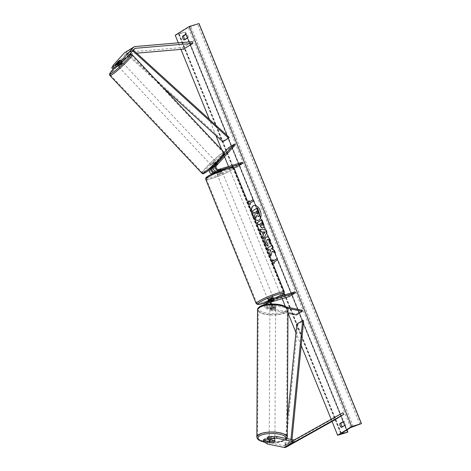 <?xml version="1.0" encoding="UTF-8"?>
<svg xmlns="http://www.w3.org/2000/svg" width="471" height="471" viewBox="0 0 471 471"><rect width="100%" height="100%" fill="white"/><g stroke="black" fill="none" stroke-linecap="round" stroke-linejoin="round"><path stroke-width="0.35" stroke-dasharray="2.35 1.77" d="M116.731 66.817L121.477 61.571A2.861 0.389 -42.2 0 0 121.471 61.46A2.861 0.389 -42.2 0 0 120.906 61.66A2.861 0.389 -42.2 0 0 119.251 62.949L118.139 61.725M119.251 62.949L116.237 66.276M112.958 69.155L114.659 66.281L125.345 54.477A1.831 1.466 -121.7 0 1 125.598 54.265A1.831 1.466 -121.7 0 1 125.881 54.136A1.831 1.466 -121.7 0 1 126.134 54.088L136.714 53.182M124.632 52.705A3.662 2.926 -121.7 0 1 125.192 52.452A3.662 2.926 -121.7 0 1 125.71 52.358L183.101 47.436L192.48 41.636M114.659 66.281L113.44 64.933M183.531 49.167L183.101 47.436M121.477 61.571L120.258 60.229M267.24 437.477L274.74 439.013A2.861 1.036 -0.7 0 1 274.887 439.343A2.861 1.036 -0.7 0 1 274.487 439.879A2.861 1.036 -0.7 0 1 272.515 440.391L269.194 439.714M274.74 439.013L274.758 440.721M263.466 439.808L267.34 442.275L284.219 445.743A1.831 1.466 58.3 0 0 284.884 445.719A1.831 1.466 58.3 0 0 285.12 445.619L333.515 418.536L334.434 420.12M267.34 442.275L267.357 443.982M333.515 418.536L342.894 412.737M272.515 440.391L272.532 441.922M266.698 304.401A2.29 1.831 58.3 0 0 268.682 306.709L273.268 307.645A2.861 1.036 179.3 0 0 275.241 307.139A2.861 1.036 179.3 0 0 275.647 306.597A2.861 1.036 179.3 0 0 275.494 306.274L275.506 307.339A2.861 1.036 -0.7 0 1 275.659 307.663A2.861 1.036 -0.7 0 1 275.252 308.205A2.861 1.036 -0.7 0 1 273.28 308.717L268.694 307.775A3.438 2.744 58.3 0 1 265.756 304.56M268.311 304.201A3.438 2.744 -121.7 0 0 270.919 306.397L275.506 307.339M270.731 304.025A3.438 2.744 58.3 0 0 272.738 305.273L287.487 308.299M263.884 304.961A3.438 2.744 58.3 0 0 266.874 308.899L287.975 313.233M289.377 296.512L288.947 295.458L265.556 302.535A3.438 2.744 58.3 0 0 265.032 302.776M266.851 303.33L265.98 303.589A2.29 1.831 58.3 0 0 265.632 303.748A2.29 1.831 58.3 0 0 264.979 305.991A2.29 1.831 58.3 0 0 266.863 307.828L296.436 313.904L296.447 314.969M296.436 313.904L302.3 310.277M275.494 306.274L270.907 305.332A2.29 1.831 -121.7 0 1 269.023 303.489A2.29 1.831 -121.7 0 1 269.677 301.246A2.29 1.831 -121.7 0 1 270.024 301.087L270.896 300.828M272.132 303.983A2.29 1.831 58.3 0 0 272.727 304.207L286.15 306.962M270.731 301.581L267.934 302.423M270.784 302.141L267.958 302.994M288.947 295.458L294.811 291.837M268.264 301.146L271.467 300.174A2.861 0.359 157.9 0 0 273.798 298.844A2.861 0.359 157.9 0 0 273.698 298.797L269.6 300.039L271.414 298.914M269.076 300.274A3.438 2.744 -121.7 0 1 269.6 300.039M273.268 307.645L273.28 308.717M271.891 301.21L271.467 300.174M274.122 299.85L273.698 298.797M214.411 164.856L216.572 162.466A2.861 0.312 136.7 0 1 214.411 164.856L215.347 165.851A2.861 0.312 136.7 0 1 213.858 167.075A2.861 0.312 136.7 0 1 213.328 167.317L215.312 164.927A2.861 0.389 137.8 0 1 216.972 163.637A2.861 0.389 137.8 0 1 217.537 163.431A2.861 0.389 137.8 0 1 217.537 163.549L214.641 166.758A2.29 1.831 58.3 0 0 214.617 169.419A2.29 1.831 58.3 0 0 217.019 170.543L221.117 169.301A2.861 0.359 -22.1 0 1 221.217 169.348A2.861 0.359 -22.1 0 1 218.885 170.679L215.906 171.503A2.861 0.359 157.9 0 0 215.971 171.544L216.483 172.81L219.557 171.88A2.861 0.359 -22.1 0 1 217.608 172.598A2.861 0.359 -22.1 0 1 216.483 172.81M214.535 165.186L216.778 162.707A2.861 0.389 -42.2 0 0 216.772 162.595A2.861 0.389 -42.2 0 0 216.207 162.795A2.861 0.389 -42.2 0 0 214.552 164.085L211.65 167.293A3.438 2.744 -121.7 0 0 211.108 168.271M215.312 164.927L214.552 164.085M209.189 169.884A3.438 2.744 -121.7 0 1 209.83 168.418L224.231 152.504M233.963 167.876L213.398 174.099L215.218 172.975A3.438 2.744 -121.7 0 1 213.899 172.998M213.398 174.099A3.438 2.744 -121.7 0 1 211.762 174.035M236.795 167.022L236.365 165.969L212.974 173.045A2.29 1.831 -121.7 0 1 210.572 171.921A2.29 1.831 -121.7 0 1 210.596 169.26L229.306 148.577L228.547 147.741M229.306 148.577L235.17 144.956M230.496 167.075L221.812 169.701M236.365 165.969L242.229 162.342M215.218 172.975L219.315 171.732A2.861 0.359 157.9 0 0 221.641 170.402A2.861 0.359 157.9 0 0 221.541 170.355L217.443 171.597L218.256 171.097M216.825 171.697A3.438 2.744 58.3 0 0 217.443 171.597M218.885 170.679L219.315 171.732M221.117 169.301L221.541 170.355M217.537 163.549L216.778 162.707M217.949 173.44A2.861 0.359 157.9 0 0 220.734 172.345A2.861 0.359 157.9 0 0 222.071 171.456A2.861 0.359 157.9 0 0 220.881 171.627A2.861 0.359 157.9 0 0 218.102 172.722A2.861 0.359 157.9 0 0 216.766 173.611A2.861 0.359 157.9 0 0 217.949 173.44M216.766 173.611L215.906 171.503A2.861 0.359 157.9 0 1 218.079 170.243L218.591 171.503A2.861 0.359 -22.1 0 1 220.54 170.785A2.861 0.359 -22.1 0 1 221.67 170.573L221.152 169.313A2.861 0.359 157.9 0 1 221.217 169.348L221.641 170.402M215.971 171.544L219.044 170.614A2.861 0.359 157.9 0 0 221.217 169.348L222.071 171.456M218.079 170.243L221.152 169.313M219.044 170.614L219.557 171.88M268.064 299.945A2.861 0.359 157.9 0 0 269.253 299.774A2.861 0.359 157.9 0 0 272.032 298.679A2.861 0.359 157.9 0 0 273.368 297.79L273.798 298.844M272.055 301.163L271.537 299.897A2.861 0.359 -22.1 0 1 269.595 300.616A2.861 0.359 -22.1 0 1 268.464 300.828L268.976 302.094A2.861 0.359 157.9 0 1 268.917 302.052A2.861 0.359 157.9 0 1 270.872 300.881M271.084 300.769L270.578 299.521A2.861 0.359 -22.1 0 1 272.521 298.802A2.861 0.359 -22.1 0 1 273.651 298.59L274.163 299.856M270.731 301.558L268.976 302.094M221.67 170.573L218.591 171.503M268.464 300.828L271.537 299.897M273.651 298.59L270.578 299.521M271.755 296.907A2.861 0.359 157.9 0 0 268.97 298.002A2.861 0.359 157.9 0 0 267.634 298.891A2.861 0.359 157.9 0 0 268.823 298.72A2.861 0.359 157.9 0 0 271.602 297.625A2.861 0.359 157.9 0 0 272.939 296.736A2.861 0.359 157.9 0 0 271.755 296.907M218.379 174.494A2.861 0.359 -22.1 0 1 217.19 174.664A2.861 0.359 -22.1 0 1 218.526 173.775A2.861 0.359 -22.1 0 1 221.311 172.68A2.861 0.359 -22.1 0 1 222.495 172.51A2.861 0.359 -22.1 0 1 221.164 173.399A2.861 0.359 -22.1 0 1 218.379 174.494M227.263 168.995A14.501 1.813 -22.1 0 1 233.28 168.129A14.501 1.813 -22.1 0 1 226.51 172.627A14.501 1.813 -22.1 0 1 212.421 178.173A14.501 1.813 -22.1 0 1 206.41 179.039A14.501 1.813 -22.1 0 1 213.18 174.547A14.501 1.813 -22.1 0 1 227.263 168.995M262.865 302.406A14.501 1.813 157.9 0 0 276.954 296.854A14.501 1.813 157.9 0 0 283.725 292.361A14.501 1.813 157.9 0 0 277.707 293.227A14.501 1.813 157.9 0 0 263.619 298.773A14.501 1.813 157.9 0 0 256.854 303.271A14.501 1.813 157.9 0 0 262.865 302.406M116.096 64.05L118.127 66.205A2.861 0.312 136.7 0 1 119.357 64.633A2.861 0.312 136.7 0 1 121.765 62.525A2.861 0.312 136.7 0 1 122.295 62.278L120.264 60.123A2.861 0.312 136.7 0 1 120.27 60.194L120.264 60.206M117.497 65.475A2.861 0.312 136.7 0 1 119.658 63.085L117.497 65.475L116.09 63.985M118.25 61.595L119.658 63.085M119.74 60.37A2.861 0.312 136.7 0 1 120.264 60.123L121.471 61.46M121.677 61.683A2.861 0.312 136.7 0 1 119.516 64.074L121.677 61.683L120.27 60.194M118.121 62.59L119.516 64.074M215.412 161.977A2.861 0.312 136.7 0 1 215.942 161.736A2.861 0.312 136.7 0 1 214.705 163.307A2.861 0.312 136.7 0 1 212.297 165.415A2.861 0.312 136.7 0 1 211.767 165.662A2.861 0.312 136.7 0 1 213.004 164.091A2.861 0.312 136.7 0 1 215.412 161.977M214.546 163.867L212.386 166.257A2.861 0.312 136.7 0 1 214.546 163.867L215.482 164.862A2.861 0.312 136.7 0 1 216.972 163.637A2.861 0.312 136.7 0 1 217.502 163.396A2.861 0.312 136.7 0 1 217.508 163.461L216.572 162.466M212.386 166.257L213.322 167.252A2.861 0.312 136.7 0 0 213.328 167.317M215.482 164.862L213.322 167.252M215.347 165.851L217.508 163.461M211.52 164.591A2.861 0.312 136.7 0 1 210.99 164.832A2.861 0.312 136.7 0 1 212.221 163.26A2.861 0.312 136.7 0 1 214.629 161.153A2.861 0.312 136.7 0 1 215.159 160.905A2.861 0.312 136.7 0 1 213.928 162.477A2.861 0.312 136.7 0 1 211.52 164.591M122.548 63.349A2.861 0.312 -43.3 0 0 120.14 65.463A2.861 0.312 -43.3 0 0 118.91 67.035A2.861 0.312 -43.3 0 0 119.434 66.794A2.861 0.312 -43.3 0 0 121.842 64.68A2.861 0.312 -43.3 0 0 123.078 63.108A2.861 0.312 -43.3 0 0 122.548 63.349M113.111 73.782A14.501 1.59 -43.3 0 0 125.304 63.09A14.501 1.59 -43.3 0 0 131.55 55.131A14.501 1.59 -43.3 0 0 128.871 56.361A14.501 1.59 -43.3 0 0 116.678 67.053A14.501 1.59 -43.3 0 0 110.438 75.013A14.501 1.59 -43.3 0 0 113.111 73.782M220.952 154.158A14.501 1.59 136.7 0 1 223.631 152.928A14.501 1.59 136.7 0 1 217.384 160.888A14.501 1.59 136.7 0 1 205.191 171.579A14.501 1.59 136.7 0 1 202.518 172.81A14.501 1.59 136.7 0 1 208.765 164.856A14.501 1.59 136.7 0 1 220.952 154.158M258.479 220.263A7.724 4.545 -106.8 0 0 258.567 220.234A7.724 4.545 -106.8 0 0 260.286 210.396A7.724 4.545 -106.8 0 0 254.099 205.444A7.724 4.545 -106.8 0 0 254.01 205.474M251.443 210.914A7.724 4.545 -106.8 0 0 252.379 215.288A7.724 4.545 -106.8 0 0 254.658 218.827M251.261 210.478A7.724 4.545 -106.8 0 0 252.203 215.341A7.724 4.545 -106.8 0 0 254.799 219.18M332.043 421.457L331.166 419.296M301.204 345.508L295.953 332.579M288.105 313.256L285.344 306.456M282.194 298.685L281.093 295.982M281.069 295.923L228.512 166.493M224.537 156.702L221.77 149.884M215.953 135.571L209.365 119.34M180.964 49.39L178.309 42.849M248.17 202.854L247.899 203.619L248.558 203.813M272.497 262.765L271.844 262.577L272.108 261.811M343.153 421.969L344.113 421.38A2.861 1.684 73.2 0 1 345.649 425.166L342.6 427.056A2.861 1.684 73.2 0 1 342.323 426.838M342.6 427.056L341.363 427.427M185.003 39.411A2.861 1.684 -106.8 0 0 185.286 39.629L184.043 40.006M199.015 23.55L188.282 27.501L178.668 33.447L184.95 32.252L175.2 35.201M185.286 39.629L188.335 37.745A2.861 1.684 -106.8 0 0 186.793 33.953L185.833 34.548M347.392 432.307L184.95 32.252M186.793 33.953L185.556 34.33M188.335 37.745L187.093 38.116M345.649 425.166L344.407 425.543M344.113 421.38L342.87 421.751M258.803 216.413L256.595 215.777M254.893 212.392L255.47 213.316L254.734 215.895L255.835 218.597M253.628 213.169L252.68 210.831L257.378 207.923M253.168 199.627L253.504 200.946M250.448 204.261L249.983 203.119M250.166 203.066L253.681 200.893M248.252 203.066L247.899 203.619M248.082 203.566L248.511 203.69M249.648 201.8L248.959 200.593M272.45 262.647L271.844 262.577M272.02 262.518L272.191 262.017M273.074 259.497L273.592 260.757M273.928 262.076L277.443 259.898M277.619 259.845L277.107 258.585M274.104 262.023L274.44 263.336M270.907 255.841L270.825 256.136M271.002 256.077L272.338 251.131M268.658 250.307L269.871 249.553M275.647 253.068L274.528 250.301L271.443 248.582L273.351 247.405L272.22 245.126M261.923 219.763L263.548 223.272C264.425 225.521 264.349 227.028 263.324 227.793L262.9 227.97M259.68 224.066L258.167 224.95M261.941 222.671L260.699 223.437L261.152 224.543L262.3 225.503M266.227 237.09C267.805 236.365 269.218 237.343 270.466 240.022L270.76 244.255M267.369 239.409L266.769 242.282L267.928 243.884M268.105 243.831L267.946 246.068M260.11 229.247L266.074 229.966M266.25 229.907L266.98 232.197M267.157 232.144L263.731 238.667M263.454 231.832L264.219 233.71M257.572 214.175L257.825 212.492L257.025 211.014M274.522 438.713A2.861 0.966 -179.7 0 0 274.929 438.224A2.861 0.966 -179.7 0 0 272.827 437.288A2.861 0.966 -179.7 0 0 269.606 437.706A2.861 0.966 -179.7 0 0 269.2 438.195A2.861 0.966 -179.7 0 0 271.302 439.137A2.861 0.966 -179.7 0 0 274.522 438.713M274.511 441.521A2.861 0.966 -179.7 0 0 274.911 441.033A2.861 0.966 -179.7 0 0 274.811 440.774L274.823 438.831A2.861 0.966 -179.7 0 0 271.408 438.13L274.823 438.831M271.396 440.032L271.408 438.13M272.697 441.957L272.709 440.014L269.294 439.313A2.861 0.966 -179.7 0 0 272.709 440.014M269.294 439.313L269.288 441.256M275.229 309.294A2.861 0.966 -179.7 0 0 275.635 308.805A2.861 0.966 -179.7 0 0 273.533 307.863A2.861 0.966 -179.7 0 0 270.307 308.281A2.861 0.966 -179.7 0 0 269.907 308.77A2.861 0.966 -179.7 0 0 272.008 309.712A2.861 0.966 -179.7 0 0 275.229 309.294M273.427 308.864L270.013 308.164A2.861 0.966 -179.7 0 0 273.427 308.864L273.433 307.575A2.861 0.966 -179.7 0 0 275.241 307.139A2.861 0.966 -179.7 0 0 275.647 306.645A2.861 0.966 -179.7 0 0 275.541 306.391L275.535 307.687A2.861 0.966 -179.7 0 0 272.12 306.986L275.535 307.687M269.907 308.77L269.918 306.615A2.861 0.966 -179.7 0 1 270.319 306.126A2.861 0.966 -179.7 0 1 272.132 305.691L272.12 306.986M269.918 306.615A2.861 0.966 -179.7 0 0 270.018 306.874L270.013 308.164M273.433 307.575L270.018 306.874M272.132 305.691L275.541 306.391M275.223 310.371A2.861 0.966 -179.7 0 0 275.629 309.883A2.861 0.966 -179.7 0 0 273.527 308.941A2.861 0.966 -179.7 0 0 270.301 309.365A2.861 0.966 -179.7 0 0 269.901 309.853A2.861 0.966 -179.7 0 0 272.002 310.789A2.861 0.966 -179.7 0 0 275.223 310.371M269.612 436.629A2.861 0.966 0.3 0 1 272.833 436.205A2.861 0.966 0.3 0 1 274.934 437.147A2.861 0.966 0.3 0 1 274.528 437.636A2.861 0.966 0.3 0 1 271.308 438.059A2.861 0.966 0.3 0 1 269.206 437.117A2.861 0.966 0.3 0 1 269.612 436.629M259.615 434.574A14.501 4.875 0.3 0 1 275.929 432.449A14.501 4.875 0.3 0 1 286.568 437.212A14.501 4.875 0.3 0 1 284.525 439.69A14.501 4.875 0.3 0 1 268.205 441.816A14.501 4.875 0.3 0 1 257.572 437.053A14.501 4.875 0.3 0 1 259.615 434.574M260.31 307.31A14.501 4.875 -179.7 0 0 258.267 309.788A14.501 4.875 -179.7 0 0 268.9 314.551A14.501 4.875 -179.7 0 0 285.22 312.426A14.501 4.875 -179.7 0 0 287.263 309.947A14.501 4.875 -179.7 0 0 276.624 305.184A14.501 4.875 -179.7 0 0 260.31 307.31M222.759 141.765L223.289 140.982L127.099 53.388L132.963 49.767L133.387 50.15M223.289 140.982L229.147 137.355M127.099 53.388L126.569 54.171L132.433 50.544L132.763 50.844M126.569 54.171L162.183 86.599M132.963 49.767L132.433 50.544M291.979 439.608L291.837 441.027L285.979 444.653L297.766 324.401L303.63 320.775M296.789 324.072L297.766 324.401M285.979 444.653L284.996 444.33L290.86 440.703L290.99 439.408M284.996 444.33L287.398 419.879M291.837 441.027L290.86 440.703M125.345 54.477L134.724 48.678M125.71 52.358L135.089 46.552M126.134 54.088L134.512 48.907M284.219 445.743L293.598 439.943M285.12 445.619L294.499 439.82M270.919 306.397L272.738 305.273M266.874 308.899L268.694 307.775M265.556 302.535L267.369 301.416M266.863 307.828L268.682 306.709M265.98 303.589L267.151 302.865M270.907 305.332L272.727 304.207M270.024 301.087L271.196 300.363M209.83 168.418L211.65 167.293M212.974 173.045L214.788 171.921M210.596 169.26L212.409 168.135M214.641 166.758L216.454 165.633M217.019 170.543L218.832 169.419M226.628 168.076A14.089 1.76 -22.1 0 1 230.319 169.236A14.089 1.76 -22.1 0 1 212.209 176.99A14.089 1.76 -22.1 0 1 206.734 178.05M205.733 179.316A15.231 1.908 157.9 0 0 212.05 178.409A15.231 1.908 157.9 0 0 226.851 172.58A15.231 1.908 157.9 0 0 233.957 167.859M284.402 292.085A15.231 1.908 -22.1 0 1 277.295 296.807A15.231 1.908 -22.1 0 1 262.494 302.635A15.231 1.908 -22.1 0 1 256.177 303.548M264.837 302.912A14.089 1.76 157.9 0 0 280.734 296.094M128.901 55.107A14.089 1.543 -43.3 0 0 127.865 55.784A14.089 1.543 -43.3 0 0 113.499 68.813M109.902 75.513A15.231 1.672 136.7 0 1 116.461 67.153A15.231 1.672 136.7 0 1 129.272 55.925A15.231 1.672 136.7 0 1 132.08 54.63M224.167 152.427A15.231 1.672 -43.3 0 0 221.352 153.723A15.231 1.672 -43.3 0 0 208.541 164.956A15.231 1.672 -43.3 0 0 201.982 173.31M206.198 172.156A14.089 1.543 136.7 0 1 206.946 168.488A14.089 1.543 136.7 0 1 221.511 155.236A14.089 1.543 136.7 0 1 223.507 154.07M350.73 427.562L188.282 27.501M341.116 433.503L178.668 33.447M361.163 423.794L198.715 23.733M347.692 432.125L185.244 32.063M346.691 430.058L344.366 424.336M343.63 422.516L187.052 36.909M186.31 35.095L185.044 31.963M341.375 433.344L179.08 33.653M353.244 426.467L190.796 26.411M359.909 424.342L197.461 24.28M286.144 438.413A14.089 4.739 0.3 0 1 284.166 440.697A14.089 4.739 0.3 0 1 264.519 442.175M256.836 437.047A15.231 5.122 -179.7 0 0 268.011 442.051A15.231 5.122 -179.7 0 0 285.155 439.82A15.231 5.122 -179.7 0 0 287.304 437.218M287.993 309.947A15.231 5.122 0.3 0 1 285.85 312.556A15.231 5.122 0.3 0 1 268.705 314.787A15.231 5.122 0.3 0 1 257.531 309.783M284.873 311.272A14.089 4.739 -179.7 0 0 279.98 304.755A14.089 4.739 -179.7 0 0 260.669 306.303A14.089 4.739 -179.7 0 0 265.556 312.826A14.089 4.739 -179.7 0 0 284.873 311.272M125.598 54.265L134.977 48.466M274.887 439.343L274.911 441.05M275.647 306.597L275.659 307.663M267.451 302.623L265.632 303.748M269.677 301.246L271.496 300.121M217.537 163.431L216.772 162.595M268.435 300.869L268.917 302.052M264.808 302.93L275.199 298.873L280.816 296.071M267.634 298.891L217.19 174.664M283.725 292.361L233.28 168.129M256.854 303.271L206.41 179.039M272.939 296.736L222.495 172.51M128.977 55.025L113.47 68.837M211.767 165.662L212.81 166.769M215.942 161.736L217.502 163.396M210.99 164.832L118.91 67.035M223.631 152.928L131.55 55.131M202.518 172.81L110.438 75.013M215.159 160.905L123.078 63.108M185.403 31.922L346.992 429.87M178.356 33.741L340.798 433.797M264.731 442.31L275.712 442.875L284.731 440.615L286.945 438.578M274.911 441.033L274.929 438.224M269.194 439.578L269.2 438.195M275.635 308.805L275.647 306.645M275.629 309.883L274.934 437.147M258.267 309.788L257.572 437.053M287.263 309.947L286.568 437.212M269.901 309.853L269.206 437.117"/><path stroke-width="0.71" d="M118.274 65.863L117.055 64.515L122.819 59.134L124.038 60.482L116.731 66.817L115.513 65.475L120.258 60.229A2.861 0.389 -42.2 0 0 120.252 60.111A2.861 0.389 -42.2 0 0 119.687 60.317A2.861 0.389 -42.2 0 0 118.033 61.607L113.281 66.853L111.739 67.806L112.958 69.155L114.5 68.195L113.281 66.853M124.038 60.482L134.724 48.678A1.831 1.466 -121.7 0 1 134.977 48.466A1.831 1.466 -121.7 0 1 135.259 48.336A1.831 1.466 -121.7 0 1 135.513 48.289L192.91 43.367L192.48 41.636L135.089 46.552A3.662 2.926 -121.7 0 0 134.571 46.653A3.662 2.926 -121.7 0 0 134.011 46.906A3.662 2.926 -121.7 0 0 133.505 47.33L122.819 59.134M116.237 66.276L114.5 68.195M111.739 67.806L113.44 64.933L124.126 53.129A3.662 2.926 -121.7 0 1 124.632 52.705L134.011 46.906M136.714 53.182L183.531 49.167L192.91 43.367M115.513 65.475L117.055 64.515M267.257 439.184L268.806 438.23L276.736 438.183L276.718 436.476L268.782 436.517L267.24 437.477L267.257 439.184L274.758 440.721A2.861 1.036 -0.7 0 1 274.911 441.05A2.861 1.036 -0.7 0 1 274.505 441.586A2.861 1.036 -0.7 0 1 272.532 442.098L265.032 440.562L263.483 441.515L263.466 439.808L265.008 438.854L265.032 440.562M276.718 436.476L293.598 439.943A1.831 1.466 58.3 0 0 294.263 439.92A1.831 1.466 58.3 0 0 294.499 439.82L342.894 412.737L343.812 414.321L295.417 441.404A3.662 2.926 58.3 0 1 294.946 441.604A3.662 2.926 58.3 0 1 293.621 441.651L276.736 438.183M269.194 439.714L265.008 438.854M263.483 441.515L267.357 443.982L284.243 447.45A3.662 2.926 58.3 0 0 285.567 447.403A3.662 2.926 58.3 0 0 286.038 447.203L334.434 420.12L343.812 414.321M268.782 436.517L268.806 438.23M287.487 308.299L302.311 311.343L296.447 314.969L287.975 313.233M268.264 301.146L267.369 301.416A3.438 2.744 58.3 0 0 266.845 301.652L265.032 302.776A3.438 2.744 58.3 0 0 263.884 304.961M266.845 301.652A3.438 2.744 58.3 0 0 265.756 304.56M267.934 302.423L267.799 302.464A2.29 1.831 58.3 0 0 267.451 302.623A2.29 1.831 58.3 0 0 266.698 304.401M286.15 306.962L302.3 310.277L302.311 311.343M268.311 304.201A3.438 2.744 -121.7 0 1 269.076 300.274L270.89 299.15A3.438 2.744 58.3 0 1 271.414 298.914L294.811 291.837L295.24 292.885L271.844 299.962A2.29 1.831 58.3 0 0 271.496 300.121A2.29 1.831 58.3 0 0 270.766 302.035A2.29 1.831 58.3 0 0 272.132 303.983M270.89 299.15A3.438 2.744 58.3 0 0 270.731 304.025M270.896 300.828L274.122 299.85A2.861 0.359 -22.1 0 1 274.222 299.897A2.861 0.359 -22.1 0 1 271.897 301.228L270.731 301.581M295.24 292.885L289.377 296.512L270.784 302.141M267.958 302.994L266.851 303.33M224.231 152.504L228.547 147.741L234.405 144.114L215.694 164.791A3.438 2.744 -121.7 0 0 215.659 168.783A3.438 2.744 -121.7 0 0 219.262 170.473L221.812 169.701M216.825 171.697A3.438 2.744 58.3 0 1 213.657 169.572A3.438 2.744 58.3 0 1 213.875 165.916L214.535 165.186M213.899 172.998A3.438 2.744 -121.7 0 1 211.108 168.271M211.762 174.035A3.438 2.744 -121.7 0 1 209.189 169.884M216.112 172.003L215.936 171.574L214.788 171.921A2.29 1.831 -121.7 0 1 212.392 170.796A2.29 1.831 -121.7 0 1 212.409 168.135L213.239 167.223L212.81 166.769M233.963 167.876L236.795 167.022L242.659 163.396L242.229 162.342L218.832 169.419A2.29 1.831 -121.7 0 1 216.436 168.294A2.29 1.831 -121.7 0 1 216.454 165.633L235.17 144.956L234.405 144.114M242.659 163.396L230.496 167.075M273.563 298.261L273.368 297.79A2.861 0.359 157.9 0 0 272.179 297.96A2.861 0.359 157.9 0 0 269.4 299.056A2.861 0.359 157.9 0 0 268.064 299.945L268.435 300.869M270.731 301.558L272.055 301.163A2.861 0.359 157.9 0 0 274.222 299.897A2.861 0.359 157.9 0 0 274.163 299.856L271.09 300.786M122.213 62.19L122.295 62.278A2.861 0.312 136.7 0 1 121.065 63.85A2.861 0.312 136.7 0 1 118.657 65.964A2.861 0.312 136.7 0 1 118.127 66.205L117.98 66.046M120.264 60.206L118.115 62.578A2.861 0.312 136.7 0 1 116.625 63.809A2.861 0.312 136.7 0 1 116.096 64.05A2.861 0.312 136.7 0 1 116.09 63.985L118.25 61.595A2.861 0.312 136.7 0 1 119.74 60.37M254.01 205.474A7.724 4.545 -106.8 0 0 251.443 210.914M254.799 219.18A7.724 4.545 -106.8 0 0 258.391 220.293A7.724 4.545 -106.8 0 0 260.11 210.449A7.724 4.545 -106.8 0 0 253.916 205.503A7.724 4.545 -106.8 0 0 251.261 210.478M178.309 42.849L175.2 35.201L189.271 26.5L199.015 23.55L361.463 423.606L350.73 427.562L341.116 433.503L347.392 432.307L337.648 435.257L332.043 421.457M331.166 419.296L301.204 345.508M295.953 332.579L288.105 313.256M285.344 306.456L282.194 298.685M228.512 166.493L224.537 156.702M221.77 149.884L215.953 135.571M209.365 119.34L180.964 49.39M337.648 435.257L351.713 426.555L189.271 26.5M268.123 246.015C267.181 245.715 266.321 244.69 265.55 242.942C264.584 240.222 264.802 238.273 266.215 237.096L266.05 237.143C267.628 236.424 269.041 237.402 270.289 240.075L270.76 244.255L269.294 242.965L269.094 240.781C268.511 239.568 267.828 239.156 267.039 239.539L266.586 242.335L267.928 243.884L267.946 246.068C267.004 245.768 266.144 244.743 265.373 242.995C264.408 240.275 264.625 238.326 266.033 237.149L266.474 236.948M267.369 239.409L267.039 239.539M263.13 227.852C261.953 228.382 260.899 227.522 259.974 225.279L259.503 224.119L258.167 224.95L257.219 222.618L261.905 219.716L263.371 223.325C264.249 225.574 264.172 227.081 263.148 227.846L262.812 227.999M272.161 251.184L275.47 253.127L274.346 250.36L271.267 248.635L273.168 247.458L272.22 245.126L267.534 248.023L268.482 250.36L269.695 249.606L270.572 250.136L269.689 253.327L270.825 256.136L272.161 251.184L275.388 252.915M185.556 34.33L182.507 36.214A2.861 1.684 -106.8 0 0 182.825 38.386A2.861 1.684 -106.8 0 0 184.043 40.006L187.093 38.116A2.861 1.684 -106.8 0 0 185.556 34.33M339.821 423.641L342.87 421.751A2.861 1.684 73.2 0 1 344.407 425.543L341.363 427.427A2.861 1.684 73.2 0 1 340.144 425.808A2.861 1.684 73.2 0 1 339.821 423.641L343.153 421.969M253.009 199.728L249.471 201.859L248.959 200.593L248.17 202.854M249.471 201.859L252.992 199.68L253.504 200.946L249.983 203.119L250.501 204.385L248.558 203.813M272.108 261.811L272.897 259.55L273.41 260.81L276.93 258.638L277.443 259.898L273.928 262.076L274.44 263.336L272.497 262.765M263.307 235.053L261.982 231.791L260.91 231.714L259.933 229.3L266.074 229.966L266.98 232.197L263.731 238.667L262.724 236.177L263.483 235L261.982 231.791M342.323 426.838A2.861 1.684 73.2 0 1 341.387 425.437A2.861 1.684 73.2 0 1 341.063 423.264M185.833 34.548L183.749 35.837A2.861 1.684 -106.8 0 0 184.067 38.01A2.861 1.684 -106.8 0 0 185.003 39.411M351.713 426.555L361.463 423.606M183.749 35.837L182.507 36.214M254.658 218.827A7.724 4.545 -106.8 0 0 258.479 220.263M254.893 212.392L253.451 213.222L252.503 210.884L257.378 207.923L258.997 211.915L259.603 214.982L258.414 216.572M256.595 215.777L255.653 218.65L254.558 215.948L255.294 213.369L254.876 212.344L253.451 213.222M259.603 214.982L258.502 216.548M257.201 207.976L258.82 211.968L259.427 215.035M258.815 216.407L256.477 215.624L255.653 218.65M248.511 203.69L250.448 204.261M249.047 200.805L248.252 203.066M272.191 262.017L272.986 259.757M276.948 258.679L273.41 260.81M274.387 263.218L272.45 262.647M269.695 249.606L270.748 250.083L269.689 253.327M269.865 253.274L270.907 255.841M272.244 245.167L267.534 248.023M267.711 247.97L268.641 250.26M263.307 227.799C262.129 228.329 261.075 227.469 260.151 225.226L259.503 224.119M258.326 224.85L257.219 222.618M257.396 222.565L261.923 219.763M262.1 225.574L262.382 223.766L261.941 222.671L260.522 223.495L260.969 224.602L262.135 225.55L262.206 223.819L261.764 222.724M266.227 237.09L266.562 236.925M270.801 244.078L269.294 242.965M269.471 242.912L269.271 240.728C268.688 239.515 268.005 239.103 267.216 239.486M262.159 231.738L260.91 231.714M261.087 231.655L260.139 229.324M263.842 238.444L262.724 236.177M262.9 236.124L263.483 235M264.043 233.763L265.167 231.956L263.277 231.885L264.043 233.763L264.985 232.009L263.277 231.885M257.59 214.164L257.643 212.545L257.025 211.014L255.894 211.715L256.524 213.257L257.484 214.211M257.042 211.061L256.071 211.662L256.701 213.204L257.767 214.111M271.396 440.032L271.396 440.073A2.861 0.966 -179.7 0 0 269.589 440.509A2.861 0.966 -179.7 0 0 269.182 440.997A2.861 0.966 -179.7 0 0 269.288 441.256L272.697 441.957A2.861 0.966 -179.7 0 0 274.511 441.521M271.396 440.073L274.805 440.774M133.387 50.15L229.147 137.355L228.618 138.138L222.759 141.765L162.183 86.599M132.763 50.844L228.618 138.138M291.979 439.608L303.63 320.775L302.647 320.451L296.789 324.072L287.398 419.879M290.99 439.408L302.647 320.451M134.512 48.907L135.513 48.289M124.126 53.129L133.505 47.33M284.243 447.45L293.621 441.651M286.038 447.203L295.417 441.404M267.151 302.865L267.799 302.464M271.196 300.363L271.844 299.962M213.875 165.916L215.694 164.791M218.256 171.097L219.262 170.473M206.734 178.05A14.089 1.76 -22.1 0 1 211.879 173.987A14.089 1.76 -22.1 0 1 226.628 168.076M227.64 168.765A15.231 1.908 157.9 0 0 212.839 174.594A15.231 1.908 157.9 0 0 205.733 179.316C206.11 177.296 204.532 178.344 210.343 174.765L226.722 168.029C232.421 166.404 232.839 166.958 233.068 167.034L233.957 167.859A15.231 1.908 157.9 0 0 227.64 168.765M205.733 179.316L256.177 303.548A15.231 1.908 -22.1 0 1 263.283 298.82A15.231 1.908 -22.1 0 1 278.084 292.991A15.231 1.908 -22.1 0 1 284.402 292.085L233.957 167.859M280.734 296.094A14.089 1.76 157.9 0 0 277.925 294.41A14.089 1.76 157.9 0 0 259.815 302.164A14.089 1.76 157.9 0 0 263.507 303.324A14.089 1.76 157.9 0 0 264.837 302.912M113.499 68.813A14.089 1.543 -43.3 0 0 112.557 72.705A14.089 1.543 -43.3 0 0 126.458 60.17A14.089 1.543 -43.3 0 0 128.901 55.107M112.71 74.218A15.231 1.672 136.7 0 1 109.902 75.513L201.982 173.31A15.231 1.672 -43.3 0 0 204.797 172.021A15.231 1.672 -43.3 0 0 217.602 160.788A15.231 1.672 -43.3 0 0 224.167 152.427L132.08 54.63A15.231 1.672 136.7 0 1 125.521 62.99A15.231 1.672 136.7 0 1 112.71 74.218M223.507 154.07A14.089 1.543 136.7 0 1 219.215 160.57A14.089 1.543 136.7 0 1 206.198 172.156M347.486 432.019L346.691 430.058M344.366 424.336L343.63 422.516M187.052 36.909L186.31 35.095M341.522 433.714L341.375 433.344M264.519 442.175A14.089 4.739 0.3 0 1 259.963 435.728A14.089 4.739 0.3 0 1 275.994 433.679A14.089 4.739 0.3 0 1 286.144 438.413M287.304 437.218A15.231 5.122 -179.7 0 0 276.13 432.213A15.231 5.122 -179.7 0 0 258.985 434.445A15.231 5.122 -179.7 0 0 256.836 437.047L257.531 309.783A15.231 5.122 0.3 0 1 259.68 307.18A15.231 5.122 0.3 0 1 276.818 304.949A15.231 5.122 0.3 0 1 287.993 309.947L287.304 437.218L286.945 438.578M256.177 303.548L257.596 304.484C258.803 304.566 260.746 304.195 263.413 303.371L264.808 302.93M280.816 296.071L283.836 293.975L284.402 292.085M113.47 68.837L109.778 73.611L109.537 74.624L109.902 75.513M224.167 152.427C224.626 154.147 225.273 152.863 222.636 156.749C219.198 161.094 210.402 169.33 206.068 172.274C202.165 174.482 203.731 173.817 201.982 173.31M116.455 64.433L116.096 64.05M128.977 55.025L130.85 54.218L132.08 54.63M346.992 429.87L347.851 431.978M257.531 309.783C257.319 308.823 258.173 307.693 260.104 306.385C267.304 302.017 288.729 303.925 287.993 309.947M269.182 440.997L269.194 439.578M264.731 442.31L258.915 440.197L257.231 438.507L256.836 437.047"/></g></svg>
